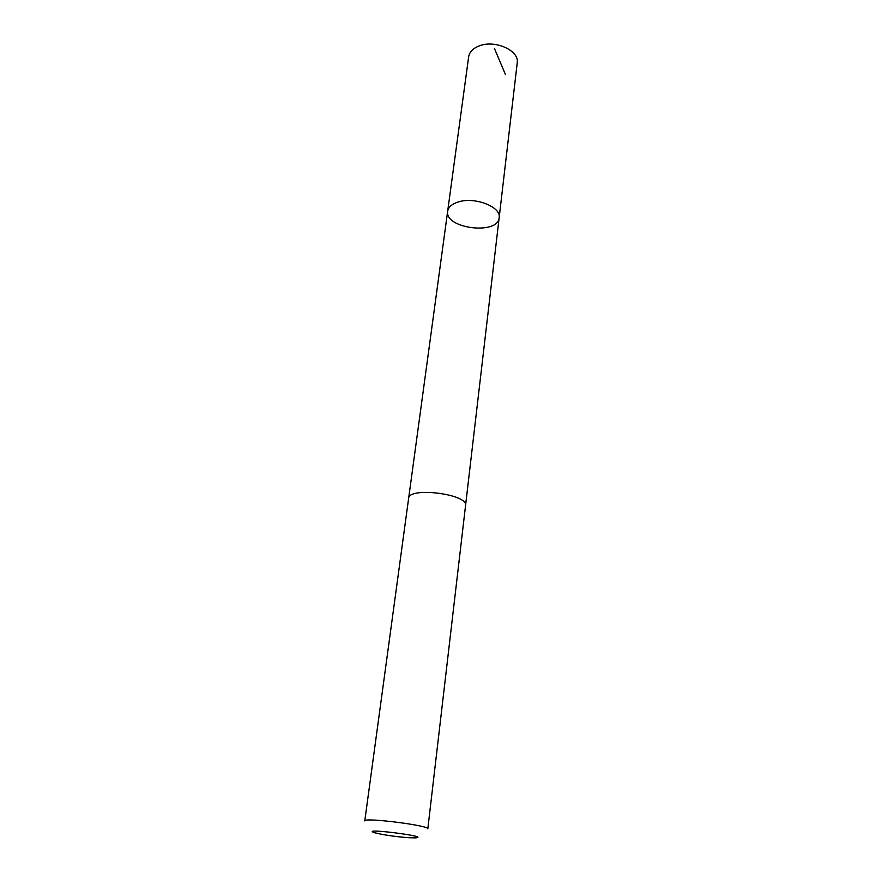 <?xml version="1.0" encoding="UTF-8"?>
<svg xmlns="http://www.w3.org/2000/svg" width="882" height="882" viewBox="0 0 882 882"><rect width="100%" height="100%" fill="white"/><g stroke="black" fill="none" stroke-linecap="round" stroke-linejoin="round"><path stroke-width="1.32" d="M458.254 201.978C474.759 196.477 501.472 206.917 499.157 217.689C498.121 235.406 444.274 228.603 447.67 211.184C448.387 207.061 451.915 203.996 458.254 201.978C474.759 196.477 501.472 206.917 499.157 217.689L517.227 62.887C519.663 50.561 494.67 39.359 478.926 46.018C472.873 48.466 469.456 52.038 468.662 56.757L447.67 211.184C448.387 207.061 451.915 203.996 458.254 201.978M465.553 505.573C468.562 494.107 408.564 486.522 408.62 498.374L364.773 820.899C363.406 817.129 430.074 825.552 427.814 828.86L465.553 505.573M408.895 837.724L415.224 837.878C432.952 836.809 357.827 827.316 374.74 832.762C383.582 834.978 394.971 836.632 408.895 837.724M505.375 74.353L494.394 48.4M465.575 505.364L499.157 217.689M408.664 498.165L447.67 211.184"/></g></svg>
